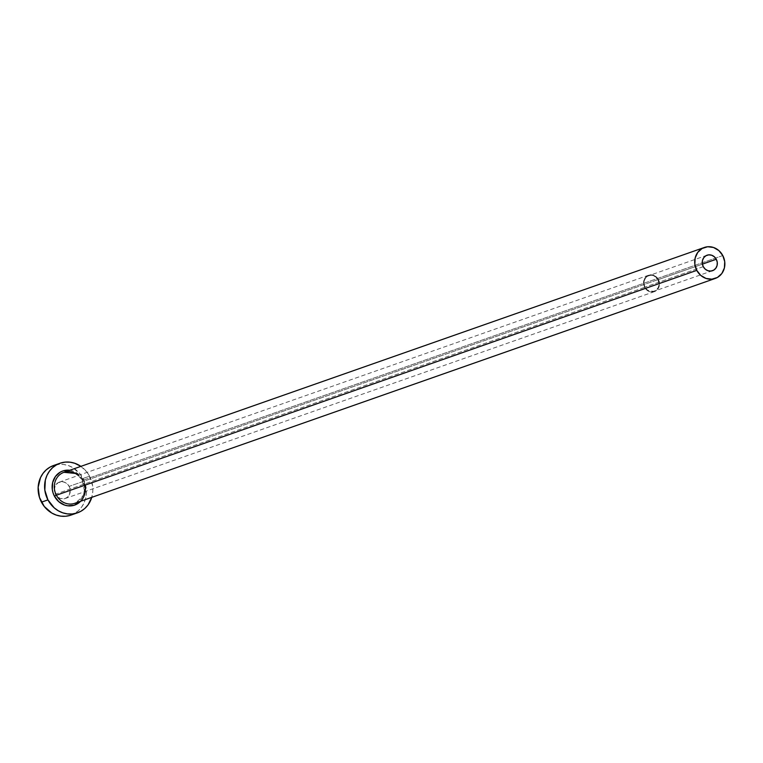 <?xml version="1.0" encoding="UTF-8"?>
<svg xmlns="http://www.w3.org/2000/svg" width="763" height="763" viewBox="0 0 763 763"><rect width="100%" height="100%" fill="white"/><g stroke="black" fill="none" stroke-linecap="round" stroke-linejoin="round"><path stroke-width="0.57" stroke-dasharray="3.81 2.86" d="M658.002 279.716L702.389 264.132L658.002 279.716L659.041 284.361L658.307 287.384L656.533 289.797L653.996 291.247L649.618 291.161L646.967 289.616L645.002 287.126A8.212 7.458 70.7 0 0 654.225 291.17A8.212 7.458 70.7 0 0 658.002 279.716A8.212 7.458 70.7 0 0 648.788 275.672A8.212 7.458 70.7 0 0 645.002 287.126L644.029 284.074L644.201 280.918L645.479 278.152L647.673 276.177L650.448 275.319L653.386 275.681L656.046 277.227L658.002 279.716M703.276 266.668L645.002 287.126L703.276 266.668M658.393 279.496A8.708 7.907 -109.3 0 1 654.387 291.638A8.708 7.907 -109.3 0 1 644.611 287.346L55.375 494.233A8.708 7.907 70.7 0 0 65.141 498.525A8.708 7.907 70.7 0 0 69.147 486.384L658.393 279.496L69.147 486.384L70.177 489.617L69.471 494.51L67.592 497.075L64.903 498.601L60.258 498.516L56.3 495.664L54.335 491L55.05 486.107L58.198 482.636L62.709 481.749L65.732 482.779L69.147 486.384A8.708 7.907 70.7 0 0 59.38 482.102A8.708 7.907 70.7 0 0 55.375 494.233L644.611 287.346A8.708 7.907 -109.3 0 1 648.617 275.214A8.708 7.907 -109.3 0 1 658.393 279.496L656.314 276.855L653.5 275.224L650.391 274.833L647.444 275.748L645.116 277.837L643.762 280.774L643.581 284.113L644.611 287.346L646.69 289.988L649.504 291.628L652.623 292.019L655.57 291.094L657.897 289.015L659.251 286.077L659.423 282.73L658.393 279.496M75.308 503.122A16.424 14.917 70.7 0 0 82.385 480.404A16.424 14.917 70.7 0 0 63.939 472.316M722.78 255.557L82.385 480.404L722.78 255.557M70.969 515.101A26.276 23.872 70.7 0 0 83.062 478.458L89.538 476.188L86.744 471.896L80.878 466.365A26.276 23.872 -109.3 0 1 89.538 476.188L83.062 478.458A26.276 23.872 70.7 0 0 53.553 465.516M89.538 476.188A26.276 23.872 -109.3 0 1 91.76 497.362L92.848 491.057L92.647 485.955L89.538 476.188M69.671 470.266L72.886 471.009L78.723 474.414L81.116 476.942L84.407 483.151L85.179 486.603L84.807 493.537L83.692 496.751L80.63 501.272M70.234 515.349L74.526 513.48L78.351 510.724L81.555 507.185L84.016 502.989L85.647 498.315L86.372 493.327L85.055 483.208L80.268 474.166L72.743 467.585L68.298 465.544L63.615 464.467L58.885 464.371L53.61 465.497M78.312 475.444L82.232 480.432L84.292 490.18C85.704 493.022 82.547 497.39 74.822 503.303A16.424 14.917 70.7 0 0 82.385 480.404M69.748 470.275A18.064 16.414 -109.3 0 1 83.033 479.889M712.499 270.712L654.225 291.17M654.387 291.638L65.141 498.525M648.617 275.214L59.38 482.102M707.063 255.214L648.788 275.672"/><path stroke-width="1.14" d="M716.285 259.258A8.212 7.458 -109.3 0 1 712.499 270.712A8.212 7.458 -109.3 0 1 703.276 266.668L702.313 263.616L702.475 260.46L703.753 257.694L705.947 255.719L708.722 254.852L711.669 255.224L714.321 256.769L716.285 259.258L717.258 262.31L717.086 265.457L715.808 268.233L713.615 270.197L710.839 271.065L707.892 270.703L705.241 269.158L703.276 266.668A8.212 7.458 -109.3 0 1 707.063 255.214A8.212 7.458 -109.3 0 1 716.285 259.258L702.389 264.132L716.285 259.258M84.645 483.961A18.064 16.414 -109.3 0 1 75.375 504.839A18.064 16.414 -109.3 0 1 54.431 496.188L56.386 495.216A16.424 14.917 70.7 0 0 75.308 503.122M78.312 475.444L75.461 473.432L63.939 472.316A16.424 14.917 70.7 0 0 56.386 495.216L696.781 270.369A16.424 14.917 -109.3 0 1 704.344 247.47A16.424 14.917 -109.3 0 1 722.78 255.557A16.424 14.917 -109.3 0 1 715.217 278.457A16.424 14.917 -109.3 0 1 696.781 270.369L56.386 495.216A16.424 14.917 70.7 0 0 74.822 503.303L715.217 278.457M60.029 463.246L53.553 465.516A26.276 23.872 70.7 0 0 41.46 502.159L47.935 499.889A26.276 23.872 -109.3 0 1 60.029 463.246A26.276 23.872 -109.3 0 1 80.878 466.365L74.774 463.275L70.091 462.187L65.36 462.101L60.763 462.998L56.472 464.867L52.647 467.624L49.442 471.172L46.982 475.359L45.351 480.032L44.826 490.123L47.935 499.889L41.46 502.159A26.276 23.872 70.7 0 0 70.969 515.101L77.445 512.831A26.276 23.872 -109.3 0 1 47.935 499.889L54.211 507.853L58.255 510.762L62.7 512.803L67.382 513.89L72.113 513.976L76.71 513.07L81.002 511.21L84.827 508.454L88.031 504.906L91.76 497.362A26.276 23.872 -109.3 0 1 77.445 512.831M80.63 501.272L74.221 505.249L67.802 505.812L64.588 505.058L58.751 501.663L54.431 496.188L53.067 492.927L52.294 489.474L52.657 482.54L55.47 476.436L60.306 472.106L63.253 470.828L69.748 470.275A18.064 16.414 -109.3 0 0 54.574 477.8A18.064 16.414 -109.3 0 0 54.431 496.188L56.386 495.216A16.424 14.917 70.7 0 1 63.453 472.497A16.424 14.917 70.7 0 1 78.436 475.406M54.287 465.277L49.996 467.147L46.171 469.903L42.966 473.441L40.506 477.628L38.15 487.29L39.466 497.419L44.254 506.46L51.779 513.041L56.224 515.073L60.906 516.16L65.637 516.255L70.234 515.349M696.781 270.369L700.701 275.348L706.013 278.438L711.889 279.172L717.449 277.446L721.836 273.507L724.392 267.966L724.726 261.661L722.78 255.557L718.86 250.579L713.548 247.479L707.673 246.745L702.113 248.48L697.725 252.419L695.169 257.961L694.835 264.265L696.781 270.369M63.939 472.316L704.344 247.47"/></g></svg>
